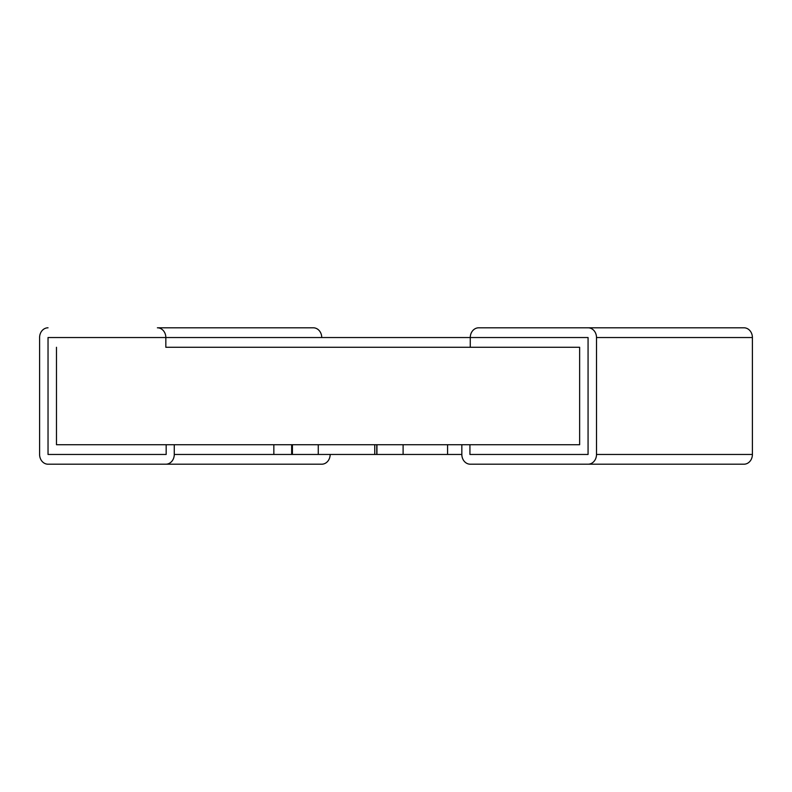 <?xml version="1.0" encoding="UTF-8"?>
<svg xmlns="http://www.w3.org/2000/svg" width="792" height="792" viewBox="0 0 792 792"><rect width="100%" height="100%" fill="white"/><g stroke="black" fill="none" stroke-linecap="round" stroke-linejoin="round"><path stroke-width="1.19" d="M330.165 454.459A9.742 8.435 90 0 1 321.73 464.201L165.835 464.201A9.742 8.435 -90 0 0 174.27 454.459L174.27 444.718L166.171 444.718L166.171 454.459L166.171 444.718L56.479 444.718L56.479 347.282L56.479 444.718L579.635 444.718L579.635 347.282L579.635 444.718L469.933 444.718L469.933 454.459L588.07 454.459L588.07 337.541L470.27 337.541L470.27 347.282L165.835 347.282L165.835 337.541L470.27 337.541A9.742 8.435 90 0 1 478.714 327.799L634.61 327.799M203.93 327.799L157.39 327.799A9.742 8.435 -90 0 1 165.835 337.541L48.035 337.541L48.035 454.459L166.171 454.459L48.035 454.459L48.035 337.541L165.835 337.541L165.835 347.282L579.635 347.282L470.27 347.282L470.27 337.541L588.07 337.541L588.07 454.459L469.933 454.459L469.933 444.718L461.835 444.718L461.835 454.459L273.844 454.459L273.844 444.718M596.505 454.459A9.742 8.435 90 0 1 588.07 464.201L743.965 464.201A9.742 8.435 -90 0 0 752.4 454.459L596.505 454.459L596.505 337.541L752.4 337.541L752.4 454.459M752.4 337.541A9.742 8.435 -90 0 0 743.965 327.799L588.07 327.799A9.742 8.435 90 0 1 596.505 337.541M588.07 327.799L478.714 327.799M626.165 464.201L470.27 464.201A9.742 8.435 90 0 1 461.835 454.459M470.27 464.201L588.07 464.201M48.035 327.799A9.742 8.435 -90 0 0 39.6 337.541L39.6 454.459A9.742 8.435 -90 0 0 48.035 464.201L203.93 464.201M157.39 327.799L313.286 327.799A9.742 8.435 90 0 1 321.73 337.541M165.835 464.201L48.035 464.201M376.933 444.718L376.933 454.459M291.654 444.718L291.654 454.459M292.416 444.718L292.416 454.459M318.265 444.718L318.265 454.459M374.745 444.718L374.745 454.459M174.27 454.459L273.844 454.459M403.108 444.718L403.108 454.459M447.569 444.718L447.569 454.459M376.764 444.718L376.764 454.459"/></g></svg>
